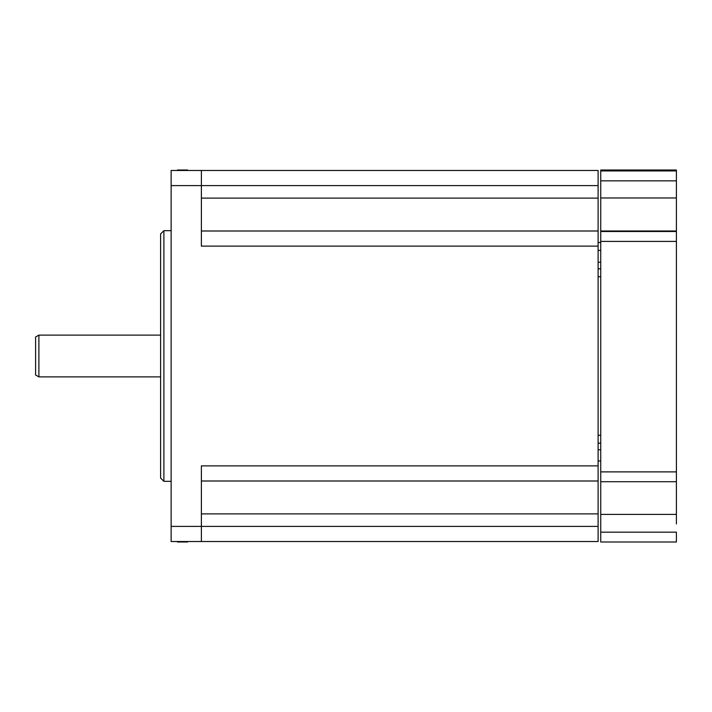 <?xml version="1.0" encoding="UTF-8"?>
<svg xmlns="http://www.w3.org/2000/svg" width="712" height="712" viewBox="0 0 712 712"><rect width="100%" height="100%" fill="white"/><g stroke="black" fill="none" stroke-linecap="round" stroke-linejoin="round"><path stroke-width="1.07" d="M171.129 185.601L171.129 170.471L598.107 170.471L598.107 541.529L171.129 541.529L171.129 185.601L201.389 185.601L201.389 246.13L598.107 246.13M598.107 526.399L201.389 526.399L201.389 465.871L598.107 465.871M598.107 481.001L201.389 481.001M598.107 231L201.389 231M171.129 526.399L201.389 526.399L201.389 541.529M201.389 170.471L201.389 185.601L598.107 185.601M171.129 481.33L163.894 481.33L163.894 230.67L171.129 230.67M163.894 481.33L160.6 478.046L160.6 233.954L163.894 230.67M598.107 443.175L600.741 443.175L598.107 443.175M598.107 268.825L600.741 268.825L598.107 268.825M598.107 250.41L600.741 250.41M600.741 460.94L598.107 460.94L600.741 460.94M600.741 242.507L598.107 242.507M600.741 449.753L598.107 449.753M598.107 262.247L600.741 262.247M598.107 435.281L600.741 435.281M600.741 276.719L598.107 276.719M38.893 335.112L38.893 376.888L35.6 374.993L35.6 337.007L38.893 335.112L160.6 335.112M600.741 231.498L676.4 231.498L676.4 514.402L600.741 514.402L600.741 170.008L676.4 170.008L676.4 188.894M676.4 231.498L676.4 180.848L600.741 180.848M600.741 532.167L676.4 532.167L676.4 541.992L600.741 541.992L600.741 514.402M676.4 523.952L676.4 514.402M177.43 170.471L177.43 170.017A32.894 32.894 0 0 0 177.128 170.471M177.43 170.017L187.576 170.017L187.576 170.471M177.43 541.529L177.43 541.983L187.576 541.983L187.576 541.529M598.107 513.895L201.389 513.895M598.107 198.105L201.389 198.105M676.4 230.991L600.741 230.991M676.4 197.981L600.741 197.981M600.741 170.942L676.4 170.942M600.741 481.713L676.4 481.713L600.741 481.713M600.741 241.404L676.4 241.404M600.741 471.887L676.4 471.887M38.893 376.888L160.6 376.888M600.741 541.992L676.4 541.992M600.741 170.008L676.4 170.008M177.128 541.529A32.894 32.894 0 0 0 177.43 541.983"/></g></svg>
